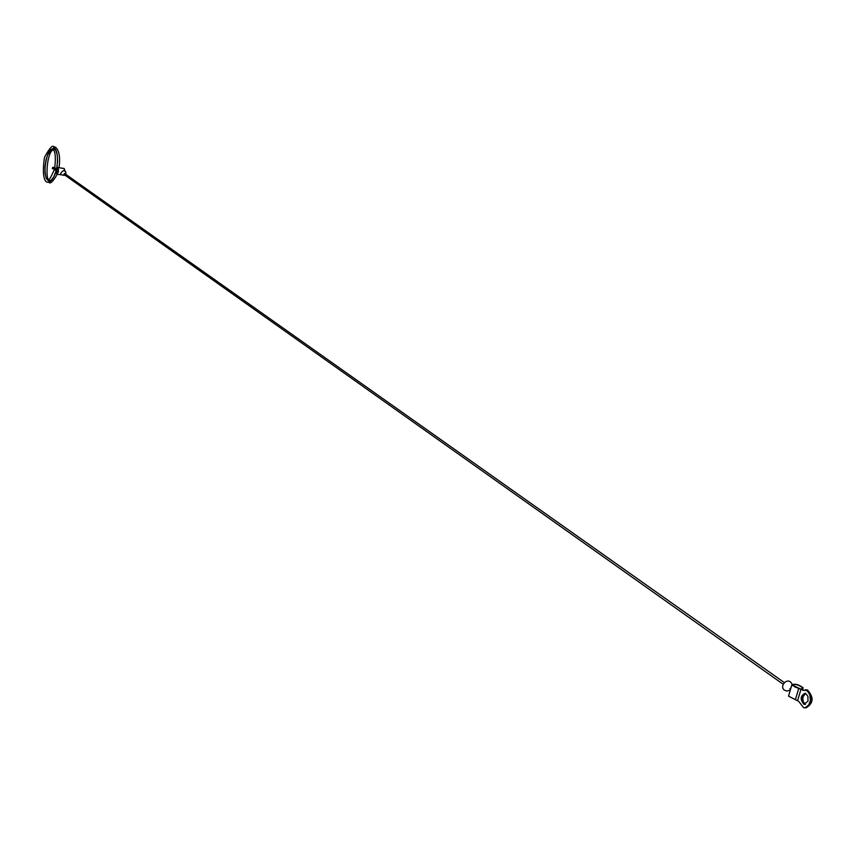 <?xml version="1.0" encoding="UTF-8"?>
<svg xmlns="http://www.w3.org/2000/svg" width="855" height="855" viewBox="0 0 855 855"><rect width="100%" height="100%" fill="white"/><g stroke="black" fill="none" stroke-linecap="round" stroke-linejoin="round"><path stroke-width="1.28" d="M52.315 168.574L55.928 170.038L56.911 173.683L57.787 168.04L56.729 169.108L58.429 169.354M52.486 167.804L56.077 169.76L56.729 169.108M55.019 169.568L52.508 168.05M782.934 684.075L63.89 174.409L64.553 173.458L784.099 682.429M790.095 689.034L791.099 687.42M56.045 171.086L53.812 176.857L51.086 180.33L48.393 180.843L46.234 178.321L45.016 173.266L44.962 166.629L46.063 159.629L48.137 153.569L50.787 149.582L53.523 148.428L55.832 150.341L57.274 154.979L57.574 161.467L56.654 168.585L54.667 168.114M54.795 167.644L54.795 167.644C55.842 157.566 55.329 151.559 53.267 149.646C53.587 147.113 51.685 148.898 47.549 155.022C44.727 164.47 44.3 172.165 46.288 178.118C48.318 179.229 47.185 185.343 54.303 169.814M55.083 169.247L52.55 167.484L54.88 167.185M54.923 170.017L55.821 170.487L56.836 174.164L58.407 171.898L58.119 167.719L56.152 169.29L55.18 168.788M64.157 168.488L65.044 171M801.937 689.707L801.445 688.874L802.14 688.211M805.111 704.424C801.199 700.512 801.285 696.782 805.357 693.245M805.442 689.825L806.831 689.953C813.383 697.274 812.902 703.248 805.378 707.897M802.995 690.156L802.011 689.461M805.677 693.362L803.123 696.558L802.802 698.567L803.337 701.891L805.442 704.338M803.379 689.996L802.257 689.077L803.155 687.783C798.335 684.289 794.541 683.38 791.783 685.058L788.534 696.173L795.417 699.657L798.688 688.521L791.783 685.058M805.934 707.908C813.543 703.376 814.056 697.402 807.483 689.985L806.329 689.846M788.748 695.425L788.534 696.173M798.688 688.521L801.552 689.44L792.606 685.25C794.968 683.818 798.207 684.598 802.332 687.58M802.642 690.284L806.97 690.466L809.803 694.484L810.412 700.395L808.509 705.61L806.233 707.534L803.647 707.726L798.602 701.239L795.417 699.657M807.975 701.153L804.021 704.381C799.863 699.401 800.291 695.681 805.325 693.234L807.9 696.173L807.975 701.153M804.822 707.865C812.432 703.323 812.945 697.349 806.372 689.932L805.218 689.793M805.121 693.191L802.022 696.504L801.691 698.631L802.642 702.671L804.876 704.456M56.248 171.395L57.691 171.599M56.227 169.75L57.99 170.006M55.928 170.038L57.851 170.316M797.64 700.555L800.921 689.419M57.98 170.038L56.131 169.76M58.439 169.376L57.98 172.614M65.921 174.42L65.803 171.887L63.719 170.423C59.273 173.576 59.786 175.232 65.247 175.371M789.785 688.927L790.501 689.44M56.868 168.307C58.172 157.32 57.285 150.437 54.218 147.659C53.224 144.035 49.975 147.263 44.481 157.352C39.939 188.367 50.883 187.16 56.045 171.652M64.253 168.51L57.862 167.559M60.812 174.741L56.932 174.174M59.006 167.73C61.71 149.144 54.293 145.318 53.705 147.359M48.767 182.062C49.985 184.466 52.818 181.859 57.274 174.228M53.331 149.711C46.726 152.051 45.283 180.576 49.13 179.71M792.147 684.235C787.551 674.809 776.639 689.023 786.931 691.032L790.277 690.231M802.941 688.521L802.653 689.493M807.483 689.985L806.831 689.953M806.372 689.932L805.72 689.899M804.683 704.413L804.021 704.381M799.425 688.457L794.968 687.035"/></g></svg>
